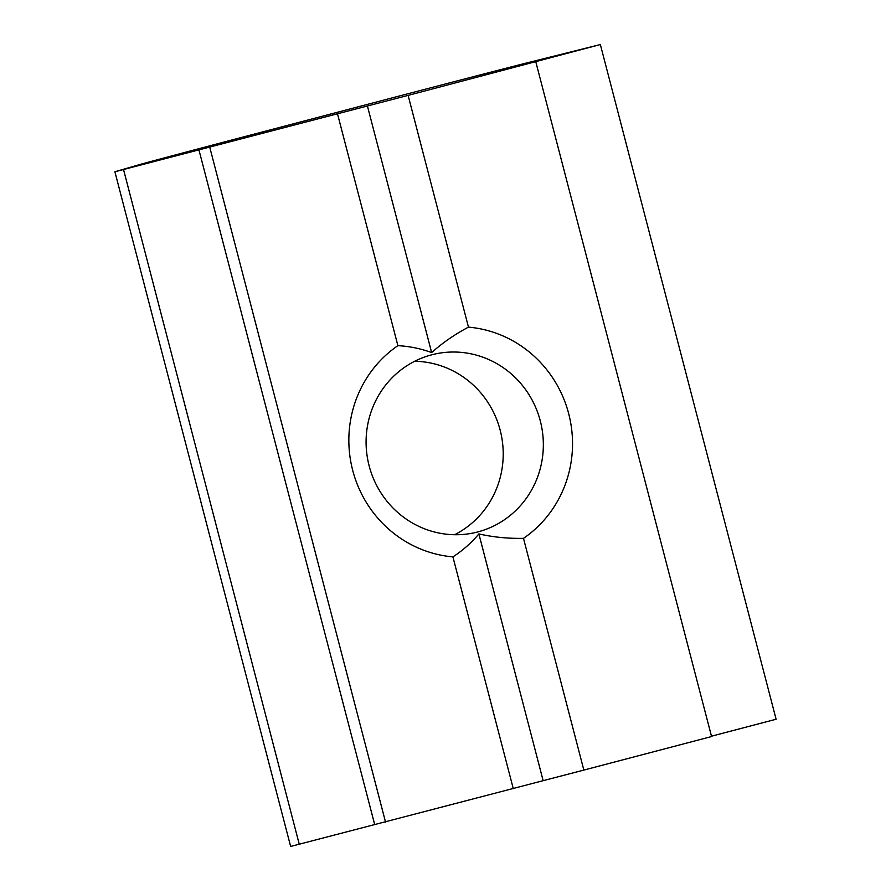 <?xml version="1.0" encoding="UTF-8"?>
<svg xmlns="http://www.w3.org/2000/svg" width="891" height="891" viewBox="0 0 891 891"><rect width="100%" height="100%" fill="white"/><g stroke="black" fill="none" stroke-linecap="round" stroke-linejoin="round"><path stroke-width="1.34" d="M431.656 354.83A91.506 88.476 77 0 0 368.807 464.534A91.506 88.476 77 0 0 475.237 532.562A91.506 88.476 77 0 0 477.788 531.927A91.506 88.476 77 0 0 540.625 422.223A91.506 88.476 77 0 0 434.207 354.195A91.506 88.476 77 0 0 431.656 354.83M452.906 556.886C462.707 550.527 471.361 542.875 478.879 533.921C493.113 537.162 507.981 538.632 523.485 538.353L583.85 770.08L290.644 846.45L114.894 171.763L141.134 164.133A217.883 1.648 165.4 0 1 249.435 135.365L392.062 97.91A217.883 1.648 165.4 0 1 520.544 64.497L600.356 44.55L408.111 95.393L468.466 327.131C454.778 334.381 442.504 342.868 431.645 352.591C420.752 348.581 409.504 346.276 397.887 345.663A115.474 111.642 77 0 0 352.702 470.37A115.474 111.642 77 0 0 452.906 556.886L513.272 788.624M114.894 171.763L408.111 95.393M367.393 105.906L431.645 352.591M478.879 533.921L543.131 780.605M523.485 538.353A115.474 111.642 77 0 0 568.681 413.647A115.474 111.642 77 0 0 468.466 327.131M535.814 61.858L711.564 736.545L583.85 770.08M337.522 113.925L397.887 345.663M209.819 147.472L385.558 822.159M600.356 44.55L776.106 719.237L711.475 736.211M454.61 534.723A91.506 88.476 77 0 0 500.809 432.781A91.506 88.476 77 0 0 414.694 361.267M123.582 169.758L299.32 844.456M198.96 149.966L374.71 824.654"/></g></svg>
